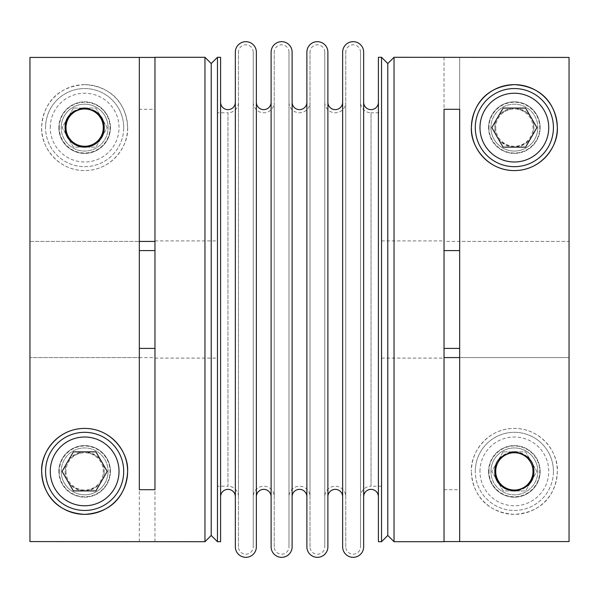<?xml version="1.0" encoding="UTF-8"?>
<svg xmlns="http://www.w3.org/2000/svg" width="599" height="599" viewBox="0 0 599 599"><rect width="100%" height="100%" fill="white"/><g stroke="black" fill="none" stroke-linecap="round" stroke-linejoin="round"><path stroke-width="0.45" stroke-dasharray="3 2.25" d="M253.227 52.173A7.383 7.383 0 0 0 245.852 44.798A7.383 7.383 0 0 0 238.469 52.173L238.469 546.827A7.383 7.383 0 0 0 245.852 554.202A7.383 7.383 0 0 0 253.227 546.827L253.227 52.173L253.227 546.827M253.227 102.264A10.505 10.505 0 0 0 263.732 112.769A10.505 10.505 0 0 0 274.237 102.264L274.237 496.736A10.505 10.505 0 0 0 263.732 486.231A10.505 10.505 0 0 0 253.227 496.736L253.227 102.264L253.227 496.736M288.995 52.173A7.383 7.383 0 0 0 281.62 44.798A7.383 7.383 0 0 0 274.237 52.173L274.237 546.827A7.383 7.383 0 0 0 281.62 554.202A7.383 7.383 0 0 0 288.995 546.827L288.995 52.173L288.995 546.827M288.995 102.264A10.505 10.505 0 0 0 299.5 112.769A10.505 10.505 0 0 0 310.005 102.264L310.005 496.736A10.505 10.505 0 0 0 299.5 486.231A10.505 10.505 0 0 0 288.995 496.736L288.995 102.264L288.995 496.736M324.763 52.173A7.383 7.383 0 0 0 317.38 44.798A7.383 7.383 0 0 0 310.005 52.173L310.005 546.827A7.383 7.383 0 0 0 317.38 554.202A7.383 7.383 0 0 0 324.763 546.827L324.763 52.173L324.763 546.827M324.763 102.264A10.505 10.505 0 0 0 335.268 112.769A10.505 10.505 0 0 0 345.773 102.264L345.773 496.736A10.505 10.505 0 0 0 335.268 486.231A10.505 10.505 0 0 0 324.763 496.736L324.763 102.264L324.763 496.736M360.531 52.173A7.383 7.383 0 0 0 353.148 44.798A7.383 7.383 0 0 0 345.773 52.173L345.773 546.827A7.383 7.383 0 0 0 353.148 554.202A7.383 7.383 0 0 0 360.531 546.827L360.531 52.173L360.531 546.827M378.411 496.736L378.411 102.264L378.411 496.736M342.643 496.736L342.643 102.264L342.643 496.736M306.883 496.736L306.883 102.264L306.883 496.736M271.115 496.736L271.115 102.264L271.115 496.736M235.347 496.736L235.347 102.264L235.347 496.736M235.347 546.827L235.347 52.173M271.115 546.827L271.115 52.173M306.883 546.827L306.883 52.173M342.643 546.827L342.643 52.173M123.708 471.391A39.062 39.062 0 0 1 84.639 510.453A39.062 39.062 0 0 1 45.576 471.391A39.062 39.062 0 0 1 84.639 432.321A39.062 39.062 0 0 1 123.708 471.391M108.082 471.391A23.436 23.436 0 0 1 84.639 494.826A23.436 23.436 0 0 1 61.203 471.391A23.436 23.436 0 0 0 84.639 494.826A23.436 23.436 0 0 0 108.082 471.391A23.436 23.436 0 0 0 84.639 447.947A23.436 23.436 0 0 0 61.203 471.391A23.436 23.436 0 0 1 84.639 447.947A23.436 23.436 0 0 1 108.082 471.391A23.436 23.436 0 0 0 84.639 447.947A23.436 23.436 0 0 0 61.203 471.391M104.174 471.391A19.535 19.535 0 0 1 84.639 490.918A19.535 19.535 0 0 1 65.111 471.391A19.535 19.535 0 0 1 84.639 451.856A19.535 19.535 0 0 1 104.174 471.391C104.331 460.901 97.817 454.386 84.639 451.856C71.468 454.386 64.954 460.901 65.111 471.391C64.909 481.94 71.416 488.447 84.639 490.918C97.862 488.447 104.376 481.94 104.174 471.391M65.995 471.391A18.644 18.644 0 0 0 84.639 490.034A18.644 18.644 0 0 0 103.29 471.391A18.644 18.644 0 0 0 84.639 452.739A18.644 18.644 0 0 0 65.995 471.391M553.424 127.609A39.062 39.062 0 0 1 514.361 166.679A39.062 39.062 0 0 1 475.292 127.609A39.062 39.062 0 0 1 514.361 88.547A39.062 39.062 0 0 1 553.424 127.609M537.797 127.609A23.436 23.436 0 0 1 514.361 151.053A23.436 23.436 0 0 1 490.918 127.609A23.436 23.436 0 0 0 514.361 151.053A23.436 23.436 0 0 0 537.797 127.609A23.436 23.436 0 0 0 514.361 104.174A23.436 23.436 0 0 0 490.918 127.609A23.436 23.436 0 0 1 514.361 104.174A23.436 23.436 0 0 1 537.797 127.609A23.436 23.436 0 0 0 514.361 104.174A23.436 23.436 0 0 0 490.918 127.609M533.889 127.609A19.535 19.535 0 0 1 514.361 147.144A19.535 19.535 0 0 1 494.826 127.609C494.669 138.099 501.183 144.614 514.361 147.144C527.532 144.614 534.046 138.099 533.889 127.609C534.091 117.06 527.584 110.553 514.361 108.082C501.138 110.553 494.624 117.06 494.826 127.609A19.535 19.535 0 0 1 514.361 108.082A19.535 19.535 0 0 1 533.889 127.609M495.71 127.609A18.644 18.644 0 0 0 514.361 146.261A18.644 18.644 0 0 0 533.005 127.609A18.644 18.644 0 0 0 514.361 108.966A18.644 18.644 0 0 0 495.71 127.609M553.424 471.391A39.062 39.062 0 0 0 514.361 432.321A39.062 39.062 0 0 0 475.292 471.391A39.062 39.062 0 0 1 514.361 432.321A39.062 39.062 0 0 1 553.424 471.391A39.062 39.062 0 0 1 514.361 510.453A39.062 39.062 0 0 1 475.292 471.391A39.062 39.062 0 0 0 514.361 510.453A39.062 39.062 0 0 0 553.424 471.391A39.062 39.062 0 0 0 514.361 432.321A39.062 39.062 0 0 0 475.292 471.391M537.797 471.391A23.436 23.436 0 0 0 514.361 447.947A23.436 23.436 0 0 0 490.918 471.391A23.436 23.436 0 0 1 514.361 447.947A23.436 23.436 0 0 1 537.797 471.391A23.436 23.436 0 0 1 514.361 494.826A23.436 23.436 0 0 1 490.918 471.391A23.436 23.436 0 0 0 514.361 494.826A23.436 23.436 0 0 0 537.797 471.391A23.436 23.436 0 0 1 514.361 494.826A23.436 23.436 0 0 1 490.918 471.391M533.469 475.411A19.535 19.535 0 0 0 530.272 460.062M527.352 456.797A19.535 19.535 0 0 0 518 452.2M510.715 452.2A19.535 19.535 0 0 0 501.37 456.797M498.443 460.062A19.535 19.535 0 0 0 496.376 463.768M123.708 127.609A39.062 39.062 0 0 0 84.639 88.547A39.062 39.062 0 0 0 45.576 127.609A39.062 39.062 0 0 1 84.639 88.547A39.062 39.062 0 0 1 123.708 127.609A39.062 39.062 0 0 1 84.639 166.679A39.062 39.062 0 0 1 45.576 127.609A39.062 39.062 0 0 0 84.639 166.679A39.062 39.062 0 0 0 123.708 127.609A39.062 39.062 0 0 0 84.639 88.547A39.062 39.062 0 0 0 45.576 127.609M108.082 127.609A23.436 23.436 0 0 0 84.639 104.174A23.436 23.436 0 0 0 61.203 127.609A23.436 23.436 0 0 1 84.639 104.174A23.436 23.436 0 0 1 108.082 127.609A23.436 23.436 0 0 1 84.639 151.053A23.436 23.436 0 0 1 61.203 127.609A23.436 23.436 0 0 0 84.639 151.053A23.436 23.436 0 0 0 108.082 127.609A23.436 23.436 0 0 1 84.639 151.053A23.436 23.436 0 0 1 61.203 127.609M94.799 110.927A19.535 19.535 0 0 0 88.315 108.426M80.97 108.426A19.535 19.535 0 0 0 74.486 110.927M217.459 541.706L217.459 57.294M217.459 112.769L217.459 299.5L217.459 112.769L227.964 112.769L227.964 299.5L227.964 112.769A10.505 10.505 0 0 0 238.469 102.264L238.469 496.736A10.505 10.505 0 0 0 227.964 486.231L227.964 299.5L227.964 486.231L217.459 486.231M381.541 486.231L371.036 486.231L371.036 299.5L371.036 486.231A10.505 10.505 0 0 0 360.531 496.736L360.531 102.264A10.505 10.505 0 0 0 371.036 112.769L371.036 299.5L371.036 112.769L381.541 112.769L381.541 486.231L381.541 57.294M387.785 535.454L387.785 63.546M394.037 541.706L394.037 57.294M378.411 541.706L378.411 57.294M363.653 489.263L363.653 109.737M327.885 489.263L327.885 109.737M292.117 489.263L292.117 52.173M256.357 489.263L256.357 52.173M220.589 541.706L220.589 57.294M211.215 535.454L211.215 63.546M204.963 541.706L204.963 57.294M154.961 541.706L154.961 109.303L139.335 109.303L139.335 489.697M154.961 489.697L154.961 299.5L154.961 358.097L154.961 357.573L29.95 357.573L139.335 357.573L139.335 299.5L139.335 541.578L29.95 541.578L29.95 57.422L29.95 299.5L29.95 57.422L139.335 57.422L139.335 299.5L139.335 109.303M154.961 109.303L154.961 57.294M84.639 84.639C54.861 86.526 42.559 106.794 41.668 127.609C40.44 145.228 56.838 170.573 84.639 170.588C112.447 170.573 128.845 145.228 127.609 127.609C126.718 106.794 114.424 86.526 84.639 84.639M29.95 241.427L139.335 241.427L29.95 241.427M444.039 57.294L444.039 299.5L444.039 240.903L444.039 241.427L569.05 241.427L569.05 57.422L569.05 541.578L569.05 357.573L569.05 541.578L459.665 541.578L459.665 357.573L569.05 357.573L569.05 299.5L569.05 357.573L459.665 357.573L459.665 57.422L569.05 57.422L569.05 241.427L459.665 241.427L459.665 489.697L459.665 109.303M444.039 109.303L444.039 541.706M381.541 541.706L381.541 112.769M107.61 435.069A42.971 42.971 0 0 0 92.665 429.169M76.612 429.169A42.971 42.971 0 0 0 68.78 431.452M110.426 471.391A25.779 25.779 0 0 0 84.639 445.604A25.779 25.779 0 0 0 58.859 471.391A25.779 25.779 0 0 1 84.639 445.604A25.779 25.779 0 0 1 110.426 471.391A25.779 25.779 0 0 1 84.639 497.17A25.779 25.779 0 0 1 58.859 471.391A25.779 25.779 0 0 0 84.639 497.17A25.779 25.779 0 0 0 110.426 471.391M127.609 127.609A42.971 42.971 0 0 1 84.639 170.588A42.971 42.971 0 0 1 41.668 127.609A42.971 42.971 0 0 1 84.639 84.639A42.971 42.971 0 0 1 127.609 127.609M110.426 127.609A25.779 25.779 0 0 1 84.639 153.396A25.779 25.779 0 0 1 58.859 127.609A25.779 25.779 0 0 0 84.639 153.396A25.779 25.779 0 0 0 110.426 127.609A25.779 25.779 0 0 0 84.639 101.83A25.779 25.779 0 0 0 58.859 127.609A25.779 25.779 0 0 1 84.639 101.83A25.779 25.779 0 0 1 110.426 127.609M540.141 127.609A25.779 25.779 0 0 0 514.361 101.83A25.779 25.779 0 0 0 488.574 127.609A25.779 25.779 0 0 1 514.361 101.83A25.779 25.779 0 0 1 540.141 127.609A25.779 25.779 0 0 1 514.361 153.396A25.779 25.779 0 0 1 488.574 127.609A25.779 25.779 0 0 0 514.361 153.396A25.779 25.779 0 0 0 540.141 127.609M557.332 471.391A42.971 42.971 0 0 1 514.361 514.361A42.971 42.971 0 0 1 471.391 471.391C472.282 492.206 484.576 512.474 514.361 514.361C544.139 512.474 556.441 492.206 557.332 471.391C558.56 453.772 542.162 428.427 514.361 428.412C486.553 428.427 470.155 453.772 471.391 471.391A42.971 42.971 0 0 1 514.361 428.412A42.971 42.971 0 0 1 557.332 471.391M540.141 471.391A25.779 25.779 0 0 1 514.361 497.17A25.779 25.779 0 0 1 488.574 471.391A25.779 25.779 0 0 0 514.361 497.17A25.779 25.779 0 0 0 540.141 471.391A25.779 25.779 0 0 0 514.361 445.604A25.779 25.779 0 0 0 488.574 471.391A25.779 25.779 0 0 1 514.361 445.604A25.779 25.779 0 0 1 540.141 471.391M494.826 471.391A19.535 19.535 0 0 0 495.246 475.411M507.241 489.578A19.535 19.535 0 0 0 510.685 490.574M518.03 490.574A19.535 19.535 0 0 0 527.023 486.261M139.335 541.578L139.335 357.573M29.95 541.578L29.95 357.573L29.95 541.578M459.665 57.422L459.665 241.427M444.039 489.697L459.665 489.697M444.039 57.422L444.039 241.427M154.961 541.578L154.961 357.573M256.357 299.5L256.357 102.264L256.357 299.5M292.117 299.5L292.117 102.264L292.117 299.5M360.531 102.264L360.531 496.736M345.773 546.827L345.773 52.173M310.005 546.827L310.005 52.173M274.237 546.827L274.237 52.173M238.469 546.827L238.469 52.173M73.363 108.082L62.086 127.609L73.363 147.144L95.915 147.144L107.199 127.609L95.915 108.082L73.363 108.082L62.086 127.609L73.363 147.144L95.915 147.144L107.199 127.609L95.915 108.082L73.363 108.082M503.085 451.856L491.801 471.391L503.085 490.918L525.637 490.918L536.914 471.391L525.637 451.856L503.085 451.856L491.801 471.391L503.085 490.918L525.637 490.918L536.914 471.391L525.637 451.856L503.085 451.856M503.085 147.144L491.801 127.609L503.085 108.082L525.637 108.082L536.914 127.609L525.637 147.144L503.085 147.144M73.363 490.918L62.086 471.391L73.363 451.856L95.915 451.856L107.199 471.391L95.915 490.918L73.363 490.918M59.249 471.391A25.39 25.39 0 0 0 84.639 496.781A25.39 25.39 0 0 0 110.036 471.391A25.39 25.39 0 0 0 84.639 445.993A25.39 25.39 0 0 0 59.249 471.391M488.964 127.609A25.39 25.39 0 0 0 514.361 153.007A25.39 25.39 0 0 0 539.751 127.609A25.39 25.39 0 0 0 514.361 102.219A25.39 25.39 0 0 0 488.964 127.609M479.979 471.391A34.375 34.375 0 0 1 514.361 437.008A34.375 34.375 0 0 1 548.736 471.391A34.375 34.375 0 0 1 514.361 505.766A34.375 34.375 0 0 1 479.979 471.391M488.964 471.391A25.39 25.39 0 0 1 514.361 445.993A25.39 25.39 0 0 1 539.751 471.391A25.39 25.39 0 0 1 514.361 496.781A25.39 25.39 0 0 1 488.964 471.391M50.264 127.609A34.375 34.375 0 0 1 84.639 93.234A34.375 34.375 0 0 1 119.021 127.609A34.375 34.375 0 0 1 84.639 161.992A34.375 34.375 0 0 1 50.264 127.609M59.249 127.609A25.39 25.39 0 0 1 84.639 102.219A25.39 25.39 0 0 1 110.036 127.609A25.39 25.39 0 0 1 84.639 153.007A25.39 25.39 0 0 1 59.249 127.609M220.589 496.736L220.589 102.264M327.885 496.736L327.885 102.264M363.653 496.736L363.653 102.264M154.961 358.097L217.459 358.097M381.541 358.097L444.039 358.097M381.541 240.903L444.039 240.903M154.961 240.903L217.459 240.903"/><path stroke-width="0.9" d="M378.411 496.736A7.383 7.383 0 0 0 371.036 489.361A7.383 7.383 0 0 0 363.653 496.736M363.653 102.264A7.383 7.383 0 0 0 371.036 109.639A7.383 7.383 0 0 0 378.411 102.264M363.653 109.737L363.653 52.173A10.505 10.505 0 0 0 353.148 41.668A10.505 10.505 0 0 0 342.643 52.173L342.643 546.827A10.505 10.505 0 0 0 353.148 557.332A10.505 10.505 0 0 0 363.653 546.827L363.653 489.263M342.643 496.736A7.383 7.383 0 0 0 335.268 489.361A7.383 7.383 0 0 0 327.885 496.736M327.885 102.264A7.383 7.383 0 0 0 335.268 109.639A7.383 7.383 0 0 0 342.643 102.264M327.885 109.737L327.885 52.173A10.505 10.505 0 0 0 317.38 41.668A10.505 10.505 0 0 0 306.883 52.173L306.883 546.827A10.505 10.505 0 0 0 317.38 557.332A10.505 10.505 0 0 0 327.885 546.827L327.885 489.263M306.883 496.736A7.383 7.383 0 0 0 299.5 489.361A7.383 7.383 0 0 0 292.117 496.736L292.117 102.264A7.383 7.383 0 0 0 299.5 109.639A7.383 7.383 0 0 0 306.883 102.264M292.117 546.827L292.117 52.173A10.505 10.505 0 0 0 281.62 41.668A10.505 10.505 0 0 0 271.115 52.173L271.115 546.827A10.505 10.505 0 0 0 281.62 557.332A10.505 10.505 0 0 0 292.117 546.827L292.117 489.263M271.115 496.736A7.383 7.383 0 0 0 263.732 489.361A7.383 7.383 0 0 0 256.357 496.736L256.357 102.264A7.383 7.383 0 0 0 263.732 109.639A7.383 7.383 0 0 0 271.115 102.264M256.357 546.827L256.357 52.173A10.505 10.505 0 0 0 245.852 41.668A10.505 10.505 0 0 0 235.347 52.173L235.347 546.827A10.505 10.505 0 0 0 245.852 557.332A10.505 10.505 0 0 0 256.357 546.827L256.357 489.263M235.347 496.736A7.383 7.383 0 0 0 227.964 489.361A7.383 7.383 0 0 0 220.589 496.736M220.589 102.264A7.383 7.383 0 0 0 227.964 109.639A7.383 7.383 0 0 0 235.347 102.264M45.576 471.391A39.062 39.062 0 0 0 84.639 510.453A39.062 39.062 0 0 0 123.708 471.391A39.062 39.062 0 0 0 84.639 432.321A39.062 39.062 0 0 0 45.576 471.391A39.062 39.062 0 0 0 84.639 510.453A39.062 39.062 0 0 0 123.708 471.391M475.292 127.609A39.062 39.062 0 0 0 514.361 166.679A39.062 39.062 0 0 0 553.424 127.609A39.062 39.062 0 0 0 514.361 88.547A39.062 39.062 0 0 0 475.292 127.609A39.062 39.062 0 0 0 514.361 166.679A39.062 39.062 0 0 0 553.424 127.609M530.272 460.062A19.535 19.535 0 0 0 527.352 456.797M518 452.2A19.535 19.535 0 0 0 510.715 452.2M501.37 456.797A19.535 19.535 0 0 0 498.443 460.062M496.376 463.768A19.535 19.535 0 0 0 494.826 471.391C494.669 460.901 501.183 454.386 514.361 451.856C527.532 454.386 534.046 460.901 533.889 471.391C534.091 481.94 527.584 488.447 514.361 490.918C501.138 488.447 494.624 481.94 494.826 471.391M495.71 471.391A18.644 18.644 0 0 1 514.361 452.739A18.644 18.644 0 0 1 533.005 471.391A18.644 18.644 0 0 1 514.361 490.034A18.644 18.644 0 0 1 495.71 471.391M74.486 110.927A19.535 19.535 0 0 0 65.111 127.609C64.909 117.06 71.416 110.553 84.639 108.082C97.862 110.553 104.376 117.06 104.174 127.609A19.535 19.535 0 0 0 94.799 110.927M88.315 108.426A19.535 19.535 0 0 0 80.97 108.426M65.995 127.609A18.644 18.644 0 0 1 84.639 108.966A18.644 18.644 0 0 1 103.29 127.609A18.644 18.644 0 0 1 84.639 146.261A18.644 18.644 0 0 1 65.995 127.609M387.785 63.546L387.785 535.454L381.541 541.706L381.541 57.294L387.785 63.546L394.037 57.294L394.037 541.706L444.039 541.706L444.039 109.303L459.665 109.303L459.665 541.578L569.05 541.578L569.05 57.422L394.037 57.294M381.541 57.294L378.411 57.294L378.411 541.706L381.541 541.706M217.459 57.294L217.459 541.706L220.589 541.706L220.589 57.294L217.459 57.294L211.215 63.546L211.215 535.454L204.963 541.706L204.963 57.294L211.215 63.546M204.963 57.294L154.961 57.294L154.961 489.697L139.335 489.697L139.335 57.422L29.95 57.422L29.95 541.578L204.963 541.706M104.174 127.609C104.331 138.099 97.817 144.614 84.639 147.144C71.468 144.614 64.954 138.099 65.111 127.609A19.535 19.535 0 0 0 84.639 147.144A19.535 19.535 0 0 0 104.174 127.609M84.639 514.361C54.861 512.474 42.559 492.206 41.668 471.391C40.44 453.772 56.838 428.427 84.639 428.412C112.447 428.427 128.845 453.772 127.609 471.391C126.718 492.206 114.424 512.474 84.639 514.361M139.335 57.422L154.961 57.422M139.335 348.416L154.961 348.416M514.361 170.588C486.553 170.573 470.155 145.228 471.391 127.609C472.282 106.794 484.576 86.526 514.361 84.639C544.139 86.526 556.441 106.794 557.332 127.609C558.56 145.228 542.162 170.573 514.361 170.588M459.665 348.416L444.039 348.416M444.039 357.573L459.665 357.573M68.78 431.452A42.971 42.971 0 0 0 84.639 514.361A42.971 42.971 0 0 0 107.61 435.069M92.665 429.169A42.971 42.971 0 0 0 76.612 429.169M557.332 127.609A42.971 42.971 0 0 0 514.361 84.639A42.971 42.971 0 0 0 471.391 127.609A42.971 42.971 0 0 0 514.361 170.588A42.971 42.971 0 0 0 557.332 127.609M495.246 475.411A19.535 19.535 0 0 0 507.241 489.578M510.685 490.574A19.535 19.535 0 0 0 518.03 490.574M527.023 486.261A19.535 19.535 0 0 0 533.469 475.411M459.665 250.584L444.039 250.584M459.665 541.578L444.039 541.578M154.961 241.427L139.335 241.427M139.335 250.584L154.961 250.584M327.885 52.173L327.885 546.827M363.653 52.173L363.653 546.827M503.085 147.144L491.801 127.609L503.085 108.082L525.637 108.082L536.914 127.609L525.637 147.144L503.085 147.144M73.363 490.918L62.086 471.391L73.363 451.856L95.915 451.856L107.199 471.391L95.915 490.918L73.363 490.918M50.264 471.391A34.375 34.375 0 0 0 84.639 505.766A34.375 34.375 0 0 0 119.021 471.391A34.375 34.375 0 0 0 84.639 437.008A34.375 34.375 0 0 0 50.264 471.391M479.979 127.609A34.375 34.375 0 0 0 514.361 161.992A34.375 34.375 0 0 0 548.736 127.609A34.375 34.375 0 0 0 514.361 93.234A34.375 34.375 0 0 0 479.979 127.609M211.215 535.454L217.459 541.706M387.785 535.454L394.037 541.706"/></g></svg>
